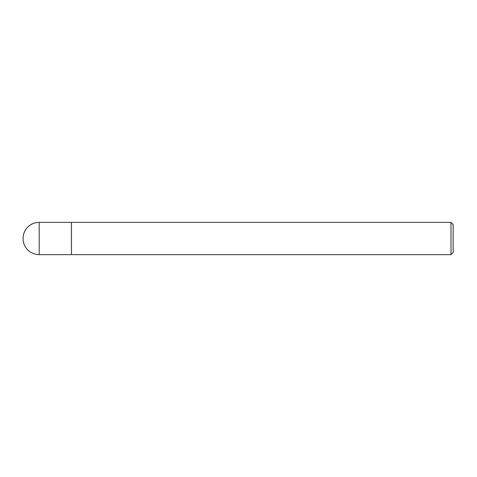 <?xml version="1.0" encoding="UTF-8"?>
<svg xmlns="http://www.w3.org/2000/svg" width="477" height="477" viewBox="0 0 477 477"><rect width="100%" height="100%" fill="white"/><g stroke="black" fill="none" stroke-linecap="round" stroke-linejoin="round"><path stroke-width="0.72" d="M39.192 222.371A16.129 16.129 0 0 0 23.063 238.5A16.129 16.129 0 0 0 39.192 254.629L39.192 222.371L450.998 222.371L453.15 224.524L453.15 252.476L450.998 254.629L39.192 254.629M450.998 254.629L450.998 222.371M71.449 254.629L71.449 222.371"/></g></svg>
